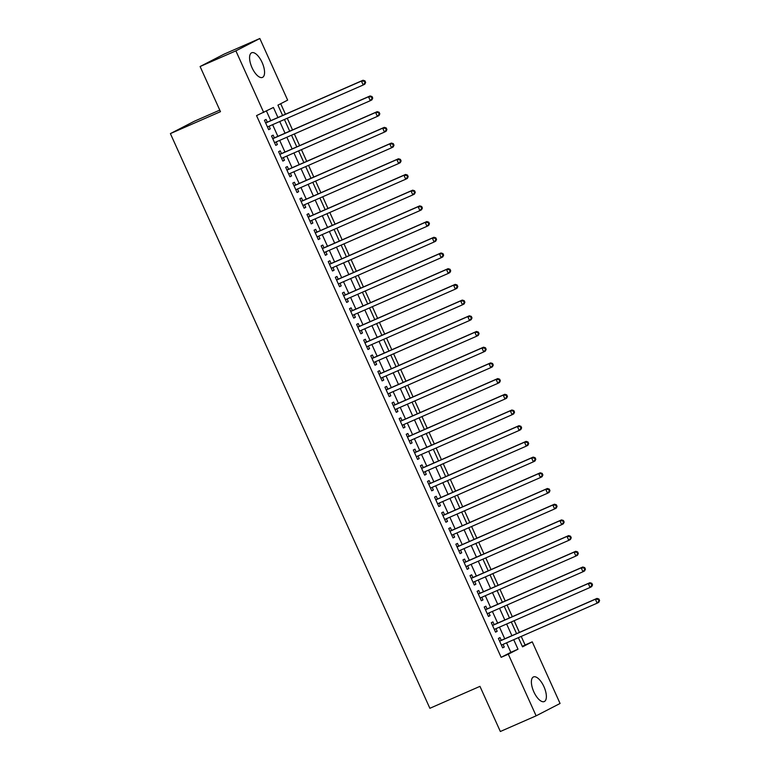 <?xml version="1.0" encoding="UTF-8"?>
<svg xmlns="http://www.w3.org/2000/svg" width="770" height="770" viewBox="0 0 770 770"><rect width="100%" height="100%" fill="white"/><g stroke="black" fill="none" stroke-linecap="round" stroke-linejoin="round"><path stroke-width="1.16" d="M533.831 691.845A13.446 5.669 -113.7 0 1 533.485 676.926A13.446 5.669 -113.7 0 1 543.928 686.638A13.446 5.669 -113.7 0 1 544.274 701.557A13.446 5.669 -113.7 0 1 533.831 691.845M252.021 67.693A13.446 5.669 -113.7 0 1 251.675 52.774A13.446 5.669 -113.7 0 1 262.118 62.486A13.446 5.669 -113.7 0 1 262.464 77.404A13.446 5.669 -113.7 0 1 252.021 67.693M219.777 110.11L194.338 121.246L170.391 133.605L429.872 708.294L479.96 686.359L500.346 731.5L536.122 715.831L508.296 654.202L518.008 649.187L513.725 639.706M170.391 133.605L220.48 111.669L200.094 66.528L224.041 54.169L259.827 38.5L287.653 100.129L277.941 105.144L282.609 115.471M522.329 646.405L525.092 644.981L521.223 636.415M519.404 632.391L514.139 620.716M512.319 616.683L507.045 605.018M505.226 600.985L499.951 589.31M498.132 585.287L492.867 573.612M491.048 569.579L485.774 557.913M483.955 553.88L478.69 542.205M476.871 538.172L471.596 526.507M469.777 522.474L464.512 510.808M462.683 506.776L457.418 495.1M455.599 491.067L450.325 479.402M448.506 475.369L443.241 463.694M441.422 459.671L436.147 447.996M434.328 443.963L429.063 432.297M427.235 428.264L421.97 416.589M420.15 412.566L414.876 400.891M413.057 396.858L407.792 385.192M405.973 381.16L400.698 369.485M398.879 365.452L393.614 353.786M391.795 349.753L386.521 338.088M384.702 334.055L379.427 322.38M377.608 318.347L372.343 306.681M370.524 302.649L365.25 290.973M363.43 286.95L358.166 275.275M356.346 271.242L351.072 259.577M349.253 255.544L343.988 243.869M342.159 239.845L336.894 228.17M335.075 224.137L329.801 212.472M327.981 208.439L322.717 196.764M320.897 192.731L315.623 181.066M313.804 177.033L308.539 165.367M306.71 161.334L301.445 149.659M299.626 145.626L294.352 133.961M292.533 129.928L287.268 118.253M285.449 114.23L280.704 103.719M525.092 644.981L532.243 641.843L560.069 703.472L536.122 715.831M501.251 640.342L500.009 637.589L498.392 638.426L502.646 647.849L504.263 647.012L503.07 644.375M494.157 624.634L492.916 621.89L491.298 622.728L495.553 632.141L497.17 631.313L495.976 628.666M487.073 608.935L485.832 606.192L484.214 607.02L488.469 616.443L490.086 615.605L488.892 612.968M479.98 593.237L478.738 590.484L477.121 591.322L481.375 600.744L482.992 599.907L481.799 597.26M472.886 577.529L471.654 574.786L470.027 575.623L474.281 585.036L475.899 584.209L474.715 581.562M465.802 561.831L464.56 559.078L462.943 559.915L467.197 569.338L468.815 568.501L467.621 565.863M458.708 546.132L457.467 543.379L455.85 544.217L460.104 553.64L461.721 552.802L460.527 550.155M451.624 530.424L450.383 527.681L448.766 528.509L453.02 537.932L454.637 537.104L453.443 534.457M444.531 514.726L443.289 511.973L441.672 512.81L445.926 522.233L447.543 521.396L446.35 518.759M437.447 499.018L436.205 496.275L434.578 497.112L438.833 506.535L440.459 505.697L439.266 503.051M430.353 483.319L429.111 480.576L427.494 481.404L431.749 490.827L433.366 489.99L432.172 487.352M423.259 467.621L422.018 464.868L420.401 465.706L424.655 475.128L426.272 474.291L425.079 471.654M416.175 451.913L414.934 449.17L413.317 450.007L417.571 459.421L419.188 458.593L417.994 455.946M409.082 436.215L407.84 433.472L406.223 434.299L410.477 443.722L412.094 442.885L410.901 440.248M401.998 420.516L400.756 417.764L399.139 418.601L403.384 428.024L405.01 427.186L403.817 424.539M394.904 404.808L393.663 402.065L392.046 402.903L396.3 412.316L397.917 411.488L396.723 408.841M387.811 389.11L386.569 386.357L384.952 387.195L389.206 396.617L390.823 395.78L389.63 393.143M380.726 373.411L379.485 370.659L377.868 371.496L382.122 380.919L383.739 380.082L382.546 377.435M373.633 357.704L372.391 354.96L370.774 355.788L375.029 365.211L376.646 364.383L375.452 361.736M366.549 342.005L365.307 339.252L363.69 340.09L367.945 349.513L369.561 348.675L368.368 346.038M359.455 326.297L358.214 323.554L356.597 324.391L360.851 333.814L362.468 332.977L361.274 330.33M352.362 310.599L351.13 307.856L349.503 308.683L353.757 318.106L355.374 317.269L354.19 314.632M345.278 294.9L344.036 292.148L342.419 292.985L346.673 302.408L348.29 301.57L347.097 298.933M338.184 279.192L336.942 276.449L335.325 277.287L339.58 286.7L341.197 285.872L340.003 283.225M331.1 263.494L329.858 260.751L328.241 261.579L332.496 271.002L334.113 270.164L332.919 267.527M324.006 247.796L322.765 245.043L321.148 245.88L325.402 255.303L327.019 254.466L325.825 251.819M316.913 232.088L315.681 229.345L314.054 230.182L318.308 239.595L319.935 238.767L318.742 236.12M309.829 216.389L308.587 213.637L306.97 214.474L311.224 223.897L312.841 223.059L311.648 220.422M302.735 200.691L301.494 197.938L299.877 198.776L304.131 208.198L305.748 207.361L304.554 204.714M295.651 184.983L294.409 182.24L292.793 183.067L297.047 192.49L298.664 191.663L297.47 189.016M288.558 169.285L287.316 166.532L285.699 167.369L289.953 176.792L291.57 175.955L290.377 173.317M281.474 153.577L280.232 150.833L278.615 151.671L282.86 161.094L284.486 160.256L283.293 157.609M274.38 137.878L273.138 135.135L271.521 135.963L275.775 145.386L277.392 144.548L276.199 141.911M277.941 117.512L273.417 107.473L256.545 115.616L501.145 657.33L510.847 652.325L506.564 642.835M504.745 638.811L499.48 627.136M497.661 623.103L492.386 611.438M490.567 607.405L485.302 595.73M483.473 591.697L478.209 580.031M476.389 575.999L471.115 564.333M469.296 560.3L464.031 548.625M462.212 544.592L456.937 532.927M455.118 528.894L449.853 517.219M448.034 513.195L442.76 501.52M440.941 497.487L435.666 485.822M433.847 481.789L428.582 470.114M426.763 466.091L421.488 454.416M419.669 450.383L414.404 438.717M412.585 434.684L407.311 423.009M405.492 418.976L400.217 407.311M398.398 403.278L393.133 391.612M391.314 387.579L386.039 375.904M384.22 371.872L378.956 360.206M377.136 356.173L371.862 344.498M370.043 340.475L364.778 328.8M362.949 324.767L357.684 313.101M355.865 309.068L350.591 297.393M348.772 293.37L343.507 281.695M341.688 277.662L336.413 265.997M334.594 261.964L329.329 250.289M327.51 246.265L322.235 234.59M320.416 230.557L315.142 218.892M313.323 214.859L308.058 203.184M306.239 199.151L300.964 187.485M299.145 183.452L293.88 171.777M292.061 167.754L286.786 156.079M284.967 152.046L279.693 140.381M277.874 136.348L272.609 124.673M270.79 120.649L266.458 111.063M267.286 122.18L266.045 119.427L264.428 120.264L268.682 129.687L270.299 128.85L269.105 126.213M200.094 66.528L235.88 50.859L259.827 38.5M501.145 657.33L508.296 654.202M263.706 112.487L235.88 50.859M511.906 635.674L506.631 623.998M504.812 619.975L499.547 608.3M497.728 604.267L492.454 592.602M490.634 588.569L485.36 576.894M483.541 572.87L478.276 561.195M476.457 557.162L471.182 545.497M469.363 541.464L464.098 529.789M462.279 525.756L457.005 514.091M455.186 510.058L449.911 498.382M448.092 494.359L442.827 482.684M441.008 478.651L435.733 466.986M433.914 462.953L428.649 451.278M426.83 447.255L421.556 435.579M419.737 431.547L414.472 419.881M412.643 415.848L407.378 404.173M405.559 400.15L400.284 388.475M398.465 384.442L393.2 372.776M391.381 368.743L386.107 357.068M384.288 353.035L379.023 341.37M377.204 337.337L371.929 325.662M370.11 321.639L364.836 309.964M363.017 305.931L357.752 294.265M355.933 290.232L350.658 278.557M348.839 274.534L343.574 262.859M341.755 258.826L336.48 247.16M334.661 243.127L329.387 231.452M327.568 227.429L322.303 215.754M320.484 211.721L315.209 200.056M313.39 196.023L308.125 184.348M306.306 180.315L301.031 168.649M299.212 164.616L293.947 152.951M292.119 148.918L286.854 137.243M285.035 133.21L279.76 121.544M518.383 637.666L522.541 646.858L532.243 641.843M284.428 119.504L289.693 131.169M291.522 135.202L296.787 146.877M298.606 150.901L303.881 162.576M305.7 166.609L310.964 178.274M312.784 182.307L318.058 193.982M319.877 198.006L325.142 209.681M326.961 213.714L332.236 225.379M334.055 229.412L339.329 241.087M341.149 245.11L346.413 256.785M348.233 260.818L353.507 272.484M355.326 276.517L360.591 288.192M362.41 292.225L367.685 303.89M369.504 307.923L374.769 319.589M376.597 323.621L381.862 335.297M383.681 339.329L388.956 350.995M390.775 355.028L396.04 366.703M397.859 370.726L403.133 382.401M404.953 386.434L410.217 398.1M412.046 402.132L417.311 413.808M419.13 417.831L424.405 429.506M426.224 433.539L431.489 445.204M433.308 449.237L438.582 460.912M440.401 464.945L445.666 476.611M447.486 480.644L452.76 492.309M454.579 496.342L459.854 508.017M461.673 512.05L466.938 523.716M468.757 527.748L474.031 539.424M475.85 543.447L481.115 555.122M482.934 559.155L488.209 570.82M490.028 574.853L495.293 586.528M497.122 590.551L502.387 602.227M504.206 606.26L509.48 617.925M511.299 621.958L516.564 633.633M510.847 652.325L518.008 649.187M268.634 129.581L270.299 128.85M275.727 145.28L277.392 144.548M282.821 160.988L284.486 160.256M289.905 176.686L291.57 175.955M296.999 192.385L298.664 191.663M304.083 208.093L305.748 207.361M311.176 223.791L312.841 223.059M318.26 239.489L319.935 238.767M325.354 255.197L327.019 254.466M332.447 270.896L334.113 270.164M339.531 286.604L341.197 285.872M346.625 302.302L348.29 301.57M353.709 318L355.374 317.269M360.803 333.708L362.468 332.977M367.896 349.407L369.561 348.675M374.98 365.105L376.646 364.383M382.074 380.813L383.739 380.082M389.158 396.512L390.823 395.78M396.252 412.21L397.917 411.488M403.345 427.918L405.01 427.186M410.429 443.616L412.094 442.885M417.523 459.324L419.188 458.593M424.607 475.023L426.272 474.291M431.7 490.721L433.366 489.99M438.784 506.429L440.459 505.697M445.878 522.127L447.543 521.396M452.972 537.826L454.637 537.104M460.056 553.534L461.721 552.802M467.149 569.232L468.815 568.501M474.233 584.931L475.899 584.209M481.327 600.639L482.992 599.907M488.421 616.337L490.086 615.605M495.505 632.045L497.17 631.313M502.598 647.743L504.263 647.012M365.654 82.428L364.942 80.86L364.297 81.197L365.009 82.765L365.654 82.428L364.807 84.171L363.19 85.008L267.44 126.934A1.723 1.559 -117.3 0 0 267.45 126.944M365.009 82.765L363.19 85.008L361.419 81.081L363.036 80.244L266.141 122.68A1.723 1.559 -117.3 0 1 265.573 122.796M265.669 123.007L361.419 81.081L364.297 81.197M364.942 80.86L363.036 80.244M372.738 98.127L372.035 96.558L371.39 96.895L372.093 98.464L372.738 98.127L371.9 99.869L370.283 100.706L274.534 142.642A1.723 1.559 -117.3 0 0 274.534 142.642M372.093 98.464L370.283 100.706L368.512 96.779L370.129 95.942L273.235 138.379A1.723 1.559 -117.3 0 1 272.667 138.504M272.763 138.716L368.512 96.779L371.39 96.895M372.035 96.558L370.129 95.942M379.831 113.835L379.119 112.266L378.474 112.593L379.186 114.162L379.831 113.835L378.984 115.577L377.367 116.405L281.628 158.341M379.186 114.162L377.367 116.405L375.596 112.487L377.213 111.65L280.328 154.087A1.723 1.559 -117.3 0 1 279.751 154.202M279.847 154.414L375.596 112.487L378.474 112.593M379.119 112.266L377.213 111.65M386.925 129.533L386.213 127.964L385.568 128.301L386.271 129.87L386.925 129.533L386.078 131.275L384.461 132.113L288.712 174.039A1.723 1.559 -117.3 0 0 288.712 174.049M386.271 129.87L384.461 132.113L382.69 128.186L384.307 127.348L287.412 169.785A1.723 1.559 -117.3 0 1 286.844 169.901M286.94 170.122L382.69 128.186L385.568 128.301M386.213 127.964L384.307 127.348M394.009 145.232L393.306 143.663L392.652 144L393.364 145.569L394.009 145.232L393.172 146.974L391.555 147.811L295.805 189.747M393.364 145.569L391.555 147.811L389.774 143.884L391.391 143.056L294.506 185.483A1.723 1.559 -117.3 0 1 293.938 185.609M294.034 185.82L389.774 143.884L392.652 144M393.306 143.663L391.391 143.056M401.103 160.94L400.39 159.371L399.745 159.698L400.458 161.267L401.103 160.94L400.256 162.682L398.639 163.519L302.889 205.446A1.723 1.559 -117.3 0 0 302.889 205.446M400.458 161.267L398.639 163.519L396.868 159.592L398.485 158.755L301.59 201.191A1.723 1.559 -117.3 0 1 301.022 201.307M301.118 201.519L396.868 159.592L399.745 159.698M400.39 159.371L398.485 158.755M408.187 176.638L407.484 175.069L406.839 175.406L407.542 176.975L408.187 176.638L407.349 178.38L405.732 179.218L309.983 221.154A1.723 1.559 -117.3 0 0 309.983 221.154M407.542 176.975L405.732 179.218L403.961 175.291L405.578 174.453L308.683 216.89A1.723 1.559 -117.3 0 1 308.115 217.015M308.212 217.227L403.961 175.291L406.839 175.406M407.484 175.069L405.578 174.453M415.28 192.346L414.568 190.767L413.923 191.104L414.635 192.673L415.28 192.346L414.433 194.088L412.816 194.916L317.076 236.852M414.635 192.673L412.816 194.916L411.045 190.989L412.662 190.161L315.777 232.588A1.723 1.559 -117.3 0 1 315.2 232.713M315.296 232.925L411.045 190.989L413.923 191.104M414.568 190.767L412.662 190.161M422.374 208.044L421.662 206.476L421.017 206.803L421.719 208.381L422.374 208.044L421.527 209.787L419.91 210.624L324.16 252.55A1.723 1.559 -117.3 0 0 324.16 252.55M421.719 208.381L419.91 210.624L418.139 206.697L419.756 205.859L322.861 248.296A1.723 1.559 -117.3 0 1 322.293 248.412M322.389 248.623L418.139 206.697L421.017 206.803M421.662 206.476L419.756 205.859M429.458 223.743L428.755 222.174L428.101 222.511L428.813 224.08L429.458 223.743L428.62 225.485L426.994 226.322L331.254 268.258A1.723 1.559 -117.3 0 0 331.254 268.258M428.813 224.08L426.994 226.322L425.223 222.395L426.84 221.558L329.955 263.994A1.723 1.559 -117.3 0 1 329.387 264.12M329.483 264.331L425.223 222.395L428.101 222.511M428.755 222.174L426.84 221.558M436.552 239.451L435.839 237.872L435.194 238.209L435.907 239.778L436.552 239.451L435.704 241.193L434.088 242.021L338.338 283.957A1.723 1.559 -117.3 0 1 338.348 283.957M435.907 239.778L434.088 242.021L432.317 238.094L433.933 237.266L337.039 279.693A1.723 1.559 -117.3 0 1 336.471 279.818M336.567 280.03L432.317 238.094L435.194 238.209M435.839 237.872L433.933 237.266M443.636 255.149L442.933 253.58L442.278 253.917L442.991 255.486L443.636 255.149L442.798 256.891L441.181 257.729L345.432 299.655A1.723 1.559 -117.3 0 0 345.432 299.665M442.991 255.486L441.181 257.729L439.4 253.802L441.027 252.964L344.132 295.401A1.723 1.559 -117.3 0 1 343.564 295.516M343.661 295.728L439.4 253.802L442.278 253.917M442.933 253.58L441.027 252.964M450.729 270.847L450.017 269.279L449.372 269.615L450.084 271.184L450.729 270.847L449.882 272.59L448.265 273.427L352.516 315.363A1.723 1.559 -117.3 0 0 352.525 315.363M450.084 271.184L448.265 273.427L446.494 269.5L448.111 268.663L351.216 311.099A1.723 1.559 -117.3 0 1 350.648 311.224M350.745 311.436L446.494 269.5L449.372 269.615M450.017 269.279L448.111 268.663M457.823 286.556L457.111 284.987L456.466 285.314L457.168 286.883L457.823 286.556L456.976 288.298L455.359 289.125L359.609 331.061A1.723 1.559 -117.3 0 1 359.619 331.061M457.168 286.883L455.359 289.125L453.588 285.208L455.205 284.371L358.31 326.807A1.723 1.559 -117.3 0 1 357.742 326.923M357.838 327.135L453.588 285.208L456.466 285.314M457.111 284.987L455.205 284.371M464.907 302.254L464.195 300.685L463.55 301.022L464.262 302.591L464.907 302.254L464.069 303.996L462.443 304.833L366.703 346.76A1.723 1.559 -117.3 0 0 366.703 346.769M464.262 302.591L462.443 304.833L460.672 300.906L462.289 300.069L365.404 342.506A1.723 1.559 -117.3 0 1 364.836 342.621M364.932 342.842L460.672 300.906L463.55 301.022M464.195 300.685L462.289 300.069M472 317.952L471.288 316.383L470.643 316.72L471.346 318.289L472 317.952L471.153 319.694L469.536 320.532L373.787 362.468A1.723 1.559 -117.3 0 0 373.787 362.468M471.346 318.289L469.536 320.532L467.765 316.605L469.382 315.777L372.488 358.204A1.723 1.559 -117.3 0 1 371.92 358.329M372.016 358.541L467.765 316.605L470.643 316.72M471.288 316.383L469.382 315.777M479.084 333.66L478.382 332.091L477.727 332.419L478.44 333.988L479.084 333.66L478.247 335.402L476.63 336.24L380.881 378.166M478.44 333.988L476.63 336.24L474.849 332.313L476.476 331.475L379.581 373.912A1.723 1.559 -117.3 0 1 379.013 374.028M379.11 374.239L474.849 332.313L477.727 332.419M478.382 332.091L476.476 331.475M486.178 349.359L485.466 347.79L484.821 348.127L485.533 349.695L486.178 349.359L485.331 351.101L483.714 351.938L387.964 393.874A1.723 1.559 -117.3 0 0 387.974 393.874M485.533 349.695L483.714 351.938L481.943 348.011L483.56 347.174L386.665 389.61A1.723 1.559 -117.3 0 1 386.097 389.736M386.194 389.947L481.943 348.011L484.821 348.127M485.466 347.79L483.56 347.174M493.262 365.067L492.559 363.488L491.914 363.825L492.617 365.394L493.262 365.067L492.425 366.799L490.808 367.637L395.058 409.573A1.723 1.559 -117.3 0 0 395.058 409.573M492.617 365.394L490.808 367.637L489.037 363.709L490.654 362.882L393.759 405.309A1.723 1.559 -117.3 0 1 393.191 405.434M393.287 405.646L489.037 363.709L491.914 363.825M492.559 363.488L490.654 362.882M500.356 380.765L499.643 379.196L498.999 379.523L499.711 381.102L500.356 380.765L499.509 382.507L497.892 383.344L402.152 425.271M499.711 381.102L497.892 383.344L496.121 379.418L497.738 378.58L400.852 421.017A1.723 1.559 -117.3 0 1 400.275 421.132M400.371 421.344L496.121 379.418L498.999 379.523M499.643 379.196L497.738 378.58M507.449 396.463L506.737 394.894L506.092 395.231L506.795 396.8L507.449 396.463L506.602 398.206L504.985 399.043L409.236 440.979A1.723 1.559 -117.3 0 0 409.236 440.979M506.795 396.8L504.985 399.043L503.214 395.116L504.831 394.279L407.936 436.715A1.723 1.559 -117.3 0 1 407.369 436.84M407.465 437.052L503.214 395.116L506.092 395.231M506.737 394.894L504.831 394.279M514.533 412.171L513.831 410.593L513.176 410.93L513.888 412.499L514.533 412.171L513.696 413.914L512.079 414.741L416.329 456.677M513.888 412.499L512.079 414.741L510.298 410.814L511.915 409.986L415.03 452.414A1.723 1.559 -117.3 0 1 414.462 452.539M414.558 452.75L510.298 410.814L513.176 410.93M513.831 410.593L511.915 409.986M521.627 427.87L520.915 426.301L520.27 426.638L520.982 428.207L521.627 427.87L520.78 429.612L519.163 430.449L423.413 472.376A1.723 1.559 -117.3 0 0 423.413 472.385M520.982 428.207L519.163 430.449L517.392 426.522L519.009 425.685L422.114 468.122A1.723 1.559 -117.3 0 1 421.546 468.237M421.642 468.449L517.392 426.522L520.27 426.638M520.915 426.301L519.009 425.685M528.711 443.568L528.008 441.999L527.363 442.336L528.066 443.905L528.711 443.568L527.874 445.31L526.256 446.148L430.507 488.084A1.723 1.559 -117.3 0 0 430.507 488.084M528.066 443.905L526.256 446.148L524.486 442.221L526.103 441.383L429.208 483.82A1.723 1.559 -117.3 0 1 428.64 483.945M428.736 484.157L524.486 442.221L527.363 442.336M528.008 441.999L526.103 441.383M535.804 459.276L535.092 457.707L534.447 458.034L535.16 459.603L535.804 459.276L534.957 461.018L533.341 461.846L437.601 503.782M535.16 459.603L533.341 461.846L531.569 457.929L533.187 457.091L436.301 499.528A1.723 1.559 -117.3 0 1 435.724 499.643M435.82 499.855L531.569 457.929L534.447 458.034M535.092 457.707L533.187 457.091M542.898 474.975L542.186 473.406L541.541 473.743L542.244 475.311L542.898 474.975L542.051 476.717L540.434 477.554L444.685 519.481A1.723 1.559 -117.3 0 0 444.685 519.49M542.244 475.311L540.434 477.554L538.663 473.627L540.28 472.79L443.385 515.226A1.723 1.559 -117.3 0 1 442.817 515.342M442.914 515.563L538.663 473.627L541.541 473.743M542.186 473.406L540.28 472.79M549.982 490.673L549.279 489.104L548.625 489.441L549.337 491.01L549.982 490.673L549.145 492.415L547.518 493.252L451.778 535.188M549.337 491.01L547.518 493.252L545.747 489.325L547.364 488.498L450.479 530.925A1.723 1.559 -117.3 0 1 449.911 531.05M450.007 531.262L545.747 489.325L548.625 489.441M549.279 489.104L547.364 488.498M557.076 506.381L556.363 504.812L555.719 505.139L556.431 506.708L557.076 506.381L556.229 508.123L554.612 508.96L458.862 550.887A1.723 1.559 -117.3 0 0 458.862 550.887M556.431 506.708L554.612 508.96L552.841 505.033L554.458 504.196L457.563 546.633A1.723 1.559 -117.3 0 1 456.995 546.748M457.091 546.96L552.841 505.033L555.719 505.139M556.363 504.812L554.458 504.196M564.16 522.079L563.457 520.51L562.803 520.847L563.515 522.416L564.16 522.079L563.322 523.821L561.705 524.659L465.956 566.595A1.723 1.559 -117.3 0 0 465.956 566.595M563.515 522.416L561.705 524.659L559.925 520.732L561.551 519.894L464.656 562.331A1.723 1.559 -117.3 0 1 464.089 562.456M464.185 562.668L559.925 520.732L562.803 520.847M563.457 520.51L561.551 519.894M571.253 537.787L570.541 536.209L569.896 536.546L570.609 538.115L571.253 537.787L570.406 539.52L568.789 540.357L473.04 582.293M570.609 538.115L568.789 540.357L567.018 536.43L568.635 535.602L471.74 578.029A1.723 1.559 -117.3 0 1 471.173 578.154M471.269 578.366L567.018 536.43L569.896 536.546M570.541 536.209L568.635 535.602M578.347 553.486L577.635 551.917L576.99 552.244L577.693 553.822L578.347 553.486L577.5 555.228L575.883 556.065L480.133 597.992A1.723 1.559 -117.3 0 0 480.133 597.992M577.693 553.822L575.883 556.065L574.112 552.138L575.729 551.301L478.834 593.737A1.723 1.559 -117.3 0 1 478.266 593.853M478.363 594.065L574.112 552.138L576.99 552.244M577.635 551.917L575.729 551.301M585.431 569.184L584.719 567.615L584.074 567.952L584.786 569.521L585.431 569.184L584.594 570.926L582.967 571.764L487.227 613.7A1.723 1.559 -117.3 0 0 487.227 613.7M584.786 569.521L582.967 571.764L581.196 567.837L582.813 566.999L485.928 609.436A1.723 1.559 -117.3 0 1 485.36 609.561M485.456 609.773L581.196 567.837L584.074 567.952M584.719 567.615L582.813 566.999M592.525 584.892L591.812 583.313L591.168 583.65L591.87 585.219L592.525 584.892L591.678 586.634L590.061 587.462L494.311 629.398A1.723 1.559 -117.3 0 1 494.321 629.398M591.87 585.219L590.061 587.462L588.29 583.535L589.907 582.707L493.012 625.134A1.723 1.559 -117.3 0 1 492.444 625.259M492.54 625.471L588.29 583.535L591.168 583.65M591.812 583.313L589.907 582.707M599.609 600.59L598.906 599.022L598.251 599.358L598.964 600.927L599.609 600.59L598.771 602.332L597.154 603.17L501.405 645.096A1.723 1.559 -117.3 0 0 501.405 645.106M598.964 600.927L597.154 603.17L595.374 599.243L597 598.406L500.105 640.842A1.723 1.559 -117.3 0 1 499.538 640.958M499.634 641.169L595.374 599.243L598.251 599.358M598.906 599.022L597 598.406M265.64 122.94L266.141 122.68M272.724 138.638L273.235 138.379M279.818 154.347L280.328 154.087M286.912 170.045L287.412 169.785M293.996 185.743L294.506 185.483M301.089 201.451L301.59 201.191M308.173 217.15L308.683 216.89M315.267 232.858L315.777 232.588M322.361 248.556L322.861 248.296M329.445 264.254L329.955 263.994M336.538 279.962L337.039 279.693M343.622 295.661L344.132 295.401M350.716 311.359L351.216 311.099M357.809 327.067L358.31 326.807M364.893 342.766L365.404 342.506M371.987 358.464L372.488 358.204M379.071 374.172L379.581 373.912M386.165 389.87L386.665 389.61M393.249 405.578L393.759 405.309M400.342 421.277L400.852 421.017M407.436 436.975L407.936 436.715M414.52 452.683L415.03 452.414M421.614 468.381L422.114 468.122M428.697 484.08L429.208 483.82M435.791 499.788L436.301 499.528M442.885 515.486L443.385 515.226M449.969 531.184L450.479 530.925M457.062 546.893L457.563 546.633M464.146 562.591L464.656 562.331M471.24 578.299L471.74 578.029M478.334 593.997L478.834 593.737M485.418 609.696L485.928 609.436M492.511 625.404L493.012 625.134M499.595 641.102L500.105 640.842"/></g></svg>
